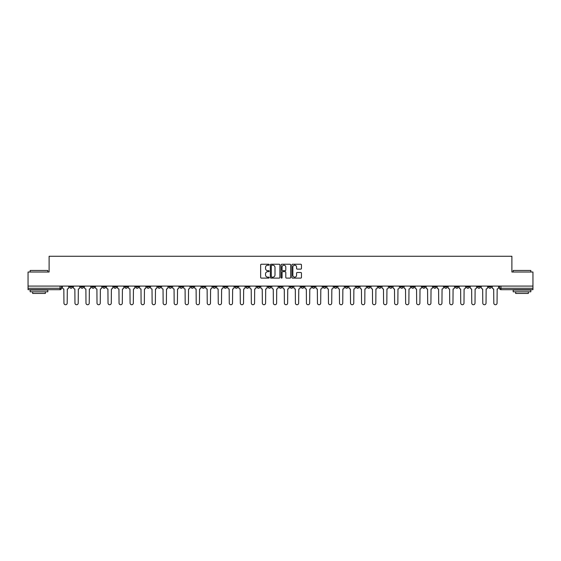 <?xml version="1.0" encoding="UTF-8"?>
<svg xmlns="http://www.w3.org/2000/svg" width="561" height="561" viewBox="0 0 561 561"><rect width="100%" height="100%" fill="white"/><g stroke="black" fill="none" stroke-linecap="round" stroke-linejoin="round"><path stroke-width="0.84" d="M269.196 264.722A0.484 0.484 0 0 0 268.712 264.238L261.342 264.238A0.694 0.694 0 0 0 260.648 264.932L260.648 277.415A0.694 0.694 0 0 0 261.342 278.109L268.712 278.109A0.484 0.484 0 0 0 269.196 277.625A0.484 0.484 0 0 0 268.712 277.141L267.758 277.141A2.216 2.216 0 0 1 265.535 274.918L265.535 273.88A2.216 2.216 0 0 1 267.758 271.657L268.712 271.657A0.484 0.484 0 0 0 269.196 271.173A0.484 0.484 0 0 0 268.712 270.69L267.758 270.69A2.216 2.216 0 0 1 265.535 268.467L265.535 267.429A2.216 2.216 0 0 1 267.758 265.206L268.712 265.206A0.484 0.484 0 0 0 269.196 264.722M466.464 286.86L466.464 286.082L466.464 286.86A1.417 1.417 0 0 0 467.874 288.27A1.417 1.417 0 0 1 466.464 286.86L469.291 286.86A1.417 1.417 0 0 1 467.874 288.27M367.266 286.86L367.266 286.082L367.266 286.86A1.417 1.417 0 0 0 368.675 288.27A1.417 1.417 0 0 1 367.266 286.86L370.092 286.86A1.417 1.417 0 0 1 368.675 288.27M345.218 286.082L345.218 286.86L348.044 286.86A1.417 1.417 0 0 1 346.635 288.27A1.417 1.417 0 0 1 345.218 286.86L345.218 286.082M334.195 286.86L334.195 286.082L334.195 286.86A1.417 1.417 0 0 0 335.611 288.27A1.417 1.417 0 0 1 334.195 286.86L337.021 286.86A1.417 1.417 0 0 1 335.611 288.27A1.417 1.417 0 0 0 337.021 286.86A1.417 1.417 0 0 1 335.611 288.27M323.178 286.86L323.178 286.082L323.178 286.86A1.417 1.417 0 0 0 324.588 288.27A1.417 1.417 0 0 1 323.178 286.86L326.004 286.86A1.417 1.417 0 0 1 324.588 288.27A1.417 1.417 0 0 0 326.004 286.86A1.417 1.417 0 0 1 324.588 288.27M290.107 286.86L290.107 286.082L290.107 286.86A1.417 1.417 0 0 0 291.524 288.27A1.417 1.417 0 0 1 290.107 286.86L292.933 286.86A1.417 1.417 0 0 1 291.524 288.27M279.083 286.082L279.083 286.86L281.917 286.86A1.417 1.417 0 0 1 280.5 288.27A1.417 1.417 0 0 1 279.083 286.86L279.083 286.082M268.067 286.082L268.067 286.86L270.893 286.86A1.417 1.417 0 0 1 269.476 288.27A1.417 1.417 0 0 1 268.067 286.86L268.067 286.082M257.043 286.082L257.043 286.86L259.869 286.86A1.417 1.417 0 0 1 258.453 288.27A1.417 1.417 0 0 1 257.043 286.86L257.043 286.082M246.02 286.86L246.02 286.082L246.02 286.86A1.417 1.417 0 0 0 247.436 288.27A1.417 1.417 0 0 1 246.02 286.86L248.846 286.86A1.417 1.417 0 0 1 247.436 288.27M223.979 286.082L223.979 286.86L226.805 286.86A1.417 1.417 0 0 1 225.389 288.27A1.417 1.417 0 0 1 223.979 286.86L223.979 286.082M212.956 286.86L212.956 286.082L212.956 286.86A1.417 1.417 0 0 0 214.365 288.27A1.417 1.417 0 0 1 212.956 286.86L215.782 286.86A1.417 1.417 0 0 1 214.365 288.27M91.709 286.082L91.709 286.86L94.536 286.86A1.417 1.417 0 0 1 93.126 288.27A1.417 1.417 0 0 1 91.709 286.86L91.709 286.082M300.766 269.126A0.694 0.694 0 0 0 301.46 268.431L301.46 264.932A0.694 0.694 0 0 0 300.766 264.238L292.583 264.238A0.694 0.694 0 0 0 291.888 264.932L291.888 277.415A0.694 0.694 0 0 0 292.583 278.109L300.766 278.109A0.694 0.694 0 0 0 301.46 277.415L301.46 273.186A0.694 0.694 0 0 0 300.766 272.492L297.267 272.492A0.694 0.694 0 0 0 296.573 273.186L296.573 275.283A1.858 1.858 0 0 1 294.714 277.141A1.858 1.858 0 0 1 292.863 275.283L292.863 267.064A1.858 1.858 0 0 1 294.714 265.206A1.858 1.858 0 0 1 296.573 267.064L296.573 268.431A0.694 0.694 0 0 0 297.267 269.126L300.766 269.126M28.05 286.082L28.05 272.022L49.109 272.022L49.109 256.265L511.891 256.265L511.891 272.022L532.95 272.022L532.95 286.082L28.05 286.082L28.05 288.27L61.472 288.27L61.472 286.082M279.89 264.932A0.694 0.694 0 0 0 279.203 264.238L271.019 264.238A0.694 0.694 0 0 0 270.325 264.932L270.325 277.415A0.694 0.694 0 0 0 271.019 278.109L279.203 278.109A0.694 0.694 0 0 0 279.89 277.415L279.89 264.932M281.797 264.238L289.981 264.238A0.694 0.694 0 0 1 290.675 264.932L290.675 277.415A0.694 0.694 0 0 1 289.981 278.109L286.482 278.109A0.694 0.694 0 0 1 285.787 277.415L285.787 272.351A0.694 0.694 0 0 0 285.093 271.657L282.772 271.657A0.694 0.694 0 0 0 282.078 272.351L282.078 277.625A0.484 0.484 0 0 1 281.594 278.109A0.484 0.484 0 0 1 281.11 277.625L281.11 264.932A0.694 0.694 0 0 1 281.797 264.238M499.528 286.082L499.528 288.27L532.95 288.27L532.95 289.686L500.945 289.686A1.417 1.417 0 0 1 499.528 288.27A1.417 1.417 0 0 0 500.945 289.686L500.945 286.082M532.95 286.082L532.95 288.27M61.472 288.27A1.417 1.417 0 0 1 60.055 289.686A1.417 1.417 0 0 0 61.472 288.27A1.417 1.417 0 0 1 60.055 289.686L28.05 289.686L28.05 288.27M491.331 286.082L491.331 286.86A1.417 1.417 0 0 1 489.921 288.27A1.417 1.417 0 0 1 488.505 286.86A1.417 1.417 0 0 0 489.921 288.27M488.505 286.082L488.505 286.86L491.331 286.86M480.314 286.082L480.314 286.86A1.417 1.417 0 0 1 478.898 288.27A1.417 1.417 0 0 1 477.488 286.86A1.417 1.417 0 0 0 478.898 288.27M477.488 286.082L477.488 286.86L480.314 286.86M469.291 286.082L469.291 286.86M458.267 286.082L458.267 286.86A1.417 1.417 0 0 1 456.857 288.27A1.417 1.417 0 0 1 455.441 286.86A1.417 1.417 0 0 0 456.857 288.27M455.441 286.082L455.441 286.86L458.267 286.86M447.243 286.082L447.243 286.86A1.417 1.417 0 0 1 445.834 288.27A1.417 1.417 0 0 1 444.417 286.86L447.243 286.86M444.417 286.082L444.417 286.86M436.227 286.082L436.227 286.86A1.417 1.417 0 0 1 434.81 288.27A1.417 1.417 0 0 1 433.401 286.86A1.417 1.417 0 0 0 434.81 288.27M433.401 286.082L433.401 286.86L436.227 286.86M425.203 286.082L425.203 286.86A1.417 1.417 0 0 1 423.786 288.27A1.417 1.417 0 0 1 422.377 286.86L425.203 286.86M422.377 286.082L422.377 286.86M414.179 286.082L414.179 286.86A1.417 1.417 0 0 1 412.763 288.27A1.417 1.417 0 0 1 411.353 286.86L414.179 286.86A1.417 1.417 0 0 1 412.763 288.27A1.417 1.417 0 0 0 414.179 286.86M411.353 286.082L411.353 286.86M403.156 286.082L403.156 286.86A1.417 1.417 0 0 1 401.746 288.27A1.417 1.417 0 0 1 400.33 286.86A1.417 1.417 0 0 0 401.746 288.27M400.33 286.082L400.33 286.86L403.156 286.86M392.132 286.082L392.132 286.86A1.417 1.417 0 0 1 390.722 288.27A1.417 1.417 0 0 1 389.306 286.86L392.132 286.86M389.306 286.082L389.306 286.86M381.115 286.082L381.115 286.86A1.417 1.417 0 0 1 379.699 288.27A1.417 1.417 0 0 1 378.289 286.86A1.417 1.417 0 0 0 379.699 288.27M378.289 286.082L378.289 286.86L381.115 286.86M370.092 286.082L370.092 286.86M359.068 286.082L359.068 286.86A1.417 1.417 0 0 1 357.659 288.27A1.417 1.417 0 0 1 356.242 286.86L359.068 286.86A1.417 1.417 0 0 1 357.659 288.27A1.417 1.417 0 0 0 359.068 286.86L359.068 286.082M356.242 286.082L356.242 286.86M348.044 286.082L348.044 286.86A1.417 1.417 0 0 1 346.635 288.27A1.417 1.417 0 0 0 348.044 286.86L348.044 286.082M337.021 286.082L337.021 286.86L337.021 286.082M326.004 286.082L326.004 286.86M314.98 286.082L314.98 286.86A1.417 1.417 0 0 1 313.564 288.27A1.417 1.417 0 0 1 312.154 286.86L314.98 286.86A1.417 1.417 0 0 1 313.564 288.27A1.417 1.417 0 0 0 314.98 286.86M312.154 286.082L312.154 286.86M303.957 286.082L303.957 286.86A1.417 1.417 0 0 1 302.547 288.27A1.417 1.417 0 0 1 301.131 286.86A1.417 1.417 0 0 0 302.547 288.27A1.417 1.417 0 0 0 303.957 286.86A1.417 1.417 0 0 1 302.547 288.27M301.131 286.082L301.131 286.86L303.957 286.86M292.933 286.082L292.933 286.86L292.933 286.082M281.917 286.082L281.917 286.86L281.917 286.082M270.893 286.082L270.893 286.86A1.417 1.417 0 0 1 269.476 288.27A1.417 1.417 0 0 0 270.893 286.86L270.893 286.082M259.869 286.082L259.869 286.86L259.869 286.082M248.846 286.082L248.846 286.86L248.846 286.082M237.822 286.082L237.822 286.86A1.417 1.417 0 0 1 236.412 288.27A1.417 1.417 0 0 1 234.996 286.86A1.417 1.417 0 0 0 236.412 288.27A1.417 1.417 0 0 0 237.822 286.86A1.417 1.417 0 0 1 236.412 288.27M234.996 286.082L234.996 286.86L237.822 286.86M226.805 286.082L226.805 286.86A1.417 1.417 0 0 1 225.389 288.27A1.417 1.417 0 0 0 226.805 286.86L226.805 286.082M215.782 286.082L215.782 286.86M204.758 286.082L204.758 286.86A1.417 1.417 0 0 1 203.341 288.27A1.417 1.417 0 0 1 201.932 286.86L204.758 286.86M201.932 286.082L201.932 286.86M193.734 286.082L193.734 286.86A1.417 1.417 0 0 1 192.325 288.27A1.417 1.417 0 0 1 190.908 286.86L193.734 286.86M190.908 286.082L190.908 286.86M182.711 286.082L182.711 286.86A1.417 1.417 0 0 1 181.301 288.27A1.417 1.417 0 0 1 179.885 286.86L182.711 286.86M179.885 286.082L179.885 286.86M171.694 286.082L171.694 286.86A1.417 1.417 0 0 1 170.278 288.27A1.417 1.417 0 0 1 168.868 286.86L171.694 286.86L171.694 286.082M168.868 286.082L168.868 286.86M160.67 286.082L160.67 286.86A1.417 1.417 0 0 1 159.254 288.27A1.417 1.417 0 0 1 157.844 286.86L160.67 286.86M157.844 286.082L157.844 286.86M149.647 286.082L149.647 286.86A1.417 1.417 0 0 1 148.237 288.27A1.417 1.417 0 0 1 146.821 286.86L149.647 286.86M146.821 286.082L146.821 286.86M138.623 286.082L138.623 286.86A1.417 1.417 0 0 1 137.214 288.27A1.417 1.417 0 0 1 135.797 286.86L138.623 286.86M135.797 286.082L135.797 286.86M127.599 286.082L127.599 286.86A1.417 1.417 0 0 1 126.19 288.27A1.417 1.417 0 0 1 124.773 286.86L127.599 286.86M124.773 286.082L124.773 286.86M116.583 286.082L116.583 286.86A1.417 1.417 0 0 1 115.166 288.27A1.417 1.417 0 0 1 113.757 286.86A1.417 1.417 0 0 0 115.166 288.27M113.757 286.082L113.757 286.86L116.583 286.86M105.559 286.082L105.559 286.86A1.417 1.417 0 0 1 104.143 288.27A1.417 1.417 0 0 1 102.733 286.86L105.559 286.86M102.733 286.082L102.733 286.86M94.536 286.082L94.536 286.86A1.417 1.417 0 0 1 93.126 288.27A1.417 1.417 0 0 0 94.536 286.86M83.512 286.082L83.512 286.86A1.417 1.417 0 0 1 82.102 288.27A1.417 1.417 0 0 1 80.686 286.86A1.417 1.417 0 0 0 82.102 288.27A1.417 1.417 0 0 0 83.512 286.86A1.417 1.417 0 0 1 82.102 288.27M80.686 286.082L80.686 286.86L83.512 286.86M72.495 286.082L72.495 286.86A1.417 1.417 0 0 1 71.079 288.27A1.417 1.417 0 0 1 69.669 286.86L72.495 286.86L72.495 286.082M69.669 286.082L69.669 286.86M271.776 265.206A0.484 0.484 0 0 0 271.293 265.697L271.293 276.65A0.484 0.484 0 0 0 271.776 277.141L272.786 277.141A2.216 2.216 0 0 0 275.002 274.918L275.002 267.429A2.216 2.216 0 0 0 272.786 265.206L271.776 265.206M285.787 267.099A1.858 1.858 0 0 0 283.936 265.241A1.858 1.858 0 0 0 282.078 267.099L282.078 269.995A0.694 0.694 0 0 0 282.772 270.69L285.093 270.69A0.694 0.694 0 0 0 285.787 269.995L285.787 267.099M62.425 286.082L62.425 287.569A1.417 1.417 0 0 0 63.835 288.978L63.94 303.108A1.627 1.627 0 0 0 65.567 304.735A1.627 1.627 0 0 0 67.194 303.108L67.299 288.978A1.417 1.417 0 0 0 68.708 287.569L68.708 286.082M73.449 286.082L73.449 287.569A1.417 1.417 0 0 0 74.858 288.978L74.964 303.108A1.627 1.627 0 0 0 76.591 304.735A1.627 1.627 0 0 0 78.217 303.108L78.323 288.978A1.417 1.417 0 0 0 79.732 287.569L79.732 286.082M84.466 286.082L84.466 287.569A1.417 1.417 0 0 0 85.882 288.978L85.987 303.108A1.627 1.627 0 0 0 87.614 304.735A1.627 1.627 0 0 0 89.234 303.108L89.346 288.978A1.417 1.417 0 0 0 90.756 287.569L90.756 286.082M95.489 286.082L95.489 287.569A1.417 1.417 0 0 0 96.906 288.978L97.011 303.108A1.627 1.627 0 0 0 98.631 304.735A1.627 1.627 0 0 0 100.258 303.108L100.363 288.978A1.417 1.417 0 0 0 101.779 287.569L101.779 286.082M30.168 270.465L47.832 270.465L30.168 270.465L30.168 272.022M47.832 291.804L30.168 291.804L30.168 290.037L47.832 290.037L47.832 291.804M45.364 291.804L45.364 293.431L32.643 293.431L32.643 291.804M513.168 270.465L530.832 270.465L513.168 270.465L513.168 272.022M530.832 291.804L513.168 291.804L513.168 290.037L530.832 290.037L530.832 291.804M528.357 291.804L528.357 293.431L515.636 293.431L515.636 291.804M106.513 286.082L106.513 287.569A1.417 1.417 0 0 0 107.922 288.978L108.035 303.108A1.627 1.627 0 0 0 109.654 304.735A1.627 1.627 0 0 0 111.281 303.108L111.387 288.978A1.417 1.417 0 0 0 112.803 287.569L112.803 286.082M117.537 286.082L117.537 287.569A1.417 1.417 0 0 0 118.946 288.978L119.051 303.108A1.627 1.627 0 0 0 120.678 304.735A1.627 1.627 0 0 0 122.305 303.108L122.41 288.978A1.417 1.417 0 0 0 123.82 287.569L123.82 286.082M128.553 286.082L128.553 287.569A1.417 1.417 0 0 0 129.97 288.978L130.075 303.108A1.627 1.627 0 0 0 131.702 304.735A1.627 1.627 0 0 0 133.329 303.108L133.434 288.978A1.417 1.417 0 0 0 134.843 287.569L134.843 286.082M139.577 286.082L139.577 287.569A1.417 1.417 0 0 0 140.993 288.978L141.099 303.108A1.627 1.627 0 0 0 142.725 304.735A1.627 1.627 0 0 0 144.345 303.108L144.45 288.978A1.417 1.417 0 0 0 145.867 287.569L145.867 286.082M150.6 286.082L150.6 287.569A1.417 1.417 0 0 0 152.017 288.978L152.122 303.108A1.627 1.627 0 0 0 153.742 304.735A1.627 1.627 0 0 0 155.369 303.108L155.474 288.978A1.417 1.417 0 0 0 156.891 287.569L156.891 286.082M161.624 286.082L161.624 287.569A1.417 1.417 0 0 0 163.034 288.978L163.139 303.108A1.627 1.627 0 0 0 164.766 304.735A1.627 1.627 0 0 0 166.393 303.108L166.498 288.978A1.417 1.417 0 0 0 167.914 287.569L167.914 286.082M172.648 286.082L172.648 287.569A1.417 1.417 0 0 0 174.057 288.978L174.162 303.108A1.627 1.627 0 0 0 175.789 304.735A1.627 1.627 0 0 0 177.416 303.108L177.521 288.978A1.417 1.417 0 0 0 178.931 287.569L178.931 286.082M183.664 286.082L183.664 287.569A1.417 1.417 0 0 0 185.081 288.978L185.186 303.108A1.627 1.627 0 0 0 186.813 304.735A1.627 1.627 0 0 0 188.44 303.108L188.545 288.978A1.417 1.417 0 0 0 189.955 287.569L189.955 286.082M194.688 286.082L194.688 287.569A1.417 1.417 0 0 0 196.105 288.978L196.21 303.108A1.627 1.627 0 0 0 197.837 304.735A1.627 1.627 0 0 0 199.457 303.108L199.562 288.978A1.417 1.417 0 0 0 200.978 287.569L200.978 286.082M205.712 286.082L205.712 287.569A1.417 1.417 0 0 0 207.128 288.978L207.233 303.108A1.627 1.627 0 0 0 208.853 304.735A1.627 1.627 0 0 0 210.48 303.108L210.585 288.978A1.417 1.417 0 0 0 212.002 287.569L212.002 286.082M216.735 286.082L216.735 287.569A1.417 1.417 0 0 0 218.145 288.978L218.25 303.108A1.627 1.627 0 0 0 219.877 304.735A1.627 1.627 0 0 0 221.504 303.108L221.609 288.978A1.417 1.417 0 0 0 223.026 287.569L223.026 286.082M227.759 286.082L227.759 287.569A1.417 1.417 0 0 0 229.169 288.978L229.274 303.108A1.627 1.627 0 0 0 230.901 304.735A1.627 1.627 0 0 0 232.527 303.108L232.633 288.978A1.417 1.417 0 0 0 234.042 287.569L234.042 286.082M238.776 286.082L238.776 287.569A1.417 1.417 0 0 0 240.192 288.978L240.297 303.108A1.627 1.627 0 0 0 241.924 304.735A1.627 1.627 0 0 0 243.544 303.108L243.656 288.978A1.417 1.417 0 0 0 245.066 287.569L245.066 286.082M249.799 286.082L249.799 287.569A1.417 1.417 0 0 0 251.216 288.978L251.321 303.108A1.627 1.627 0 0 0 252.948 304.735A1.627 1.627 0 0 0 254.568 303.108L254.673 288.978A1.417 1.417 0 0 0 256.089 287.569L256.089 286.082M260.823 286.082L260.823 287.569A1.417 1.417 0 0 0 262.232 288.978L262.345 303.108A1.627 1.627 0 0 0 263.965 304.735A1.627 1.627 0 0 0 265.591 303.108L265.697 288.978A1.417 1.417 0 0 0 267.113 287.569L267.113 286.082M271.847 286.082L271.847 287.569A1.417 1.417 0 0 0 273.256 288.978L273.361 303.108A1.627 1.627 0 0 0 274.988 304.735A1.627 1.627 0 0 0 276.615 303.108L276.72 288.978A1.417 1.417 0 0 0 278.13 287.569L278.13 286.082M282.87 286.082L282.87 287.569A1.417 1.417 0 0 0 284.28 288.978L284.385 303.108A1.627 1.627 0 0 0 286.012 304.735A1.627 1.627 0 0 0 287.639 303.108L287.744 288.978A1.417 1.417 0 0 0 289.153 287.569L289.153 286.082M293.887 286.082L293.887 287.569A1.417 1.417 0 0 0 295.303 288.978L295.409 303.108A1.627 1.627 0 0 0 297.035 304.735A1.627 1.627 0 0 0 298.655 303.108L298.768 288.978A1.417 1.417 0 0 0 300.177 287.569L300.177 286.082M304.911 286.082L304.911 287.569A1.417 1.417 0 0 0 306.327 288.978L306.432 303.108A1.627 1.627 0 0 0 308.052 304.735A1.627 1.627 0 0 0 309.679 303.108L309.784 288.978A1.417 1.417 0 0 0 311.201 287.569L311.201 286.082M315.934 286.082L315.934 287.569A1.417 1.417 0 0 0 317.344 288.978L317.456 303.108A1.627 1.627 0 0 0 319.076 304.735A1.627 1.627 0 0 0 320.703 303.108L320.808 288.978A1.417 1.417 0 0 0 322.224 287.569L322.224 286.082M326.958 286.082L326.958 287.569A1.417 1.417 0 0 0 328.367 288.978L328.473 303.108A1.627 1.627 0 0 0 330.099 304.735A1.627 1.627 0 0 0 331.726 303.108L331.832 288.978A1.417 1.417 0 0 0 333.241 287.569L333.241 286.082M337.974 286.082L337.974 287.569A1.417 1.417 0 0 0 339.391 288.978L339.496 303.108A1.627 1.627 0 0 0 341.123 304.735A1.627 1.627 0 0 0 342.75 303.108L342.855 288.978A1.417 1.417 0 0 0 344.265 287.569L344.265 286.082M348.998 286.082L348.998 287.569A1.417 1.417 0 0 0 350.415 288.978L350.52 303.108A1.627 1.627 0 0 0 352.147 304.735A1.627 1.627 0 0 0 353.767 303.108L353.872 288.978A1.417 1.417 0 0 0 355.288 287.569L355.288 286.082M360.022 286.082L360.022 287.569A1.417 1.417 0 0 0 361.438 288.978L361.543 303.108A1.627 1.627 0 0 0 363.163 304.735A1.627 1.627 0 0 0 364.79 303.108L364.895 288.978A1.417 1.417 0 0 0 366.312 287.569L366.312 286.082M371.045 286.082L371.045 287.569A1.417 1.417 0 0 0 372.455 288.978L372.56 303.108A1.627 1.627 0 0 0 374.187 304.735A1.627 1.627 0 0 0 375.814 303.108L375.919 288.978A1.417 1.417 0 0 0 377.336 287.569L377.336 286.082M382.069 286.082L382.069 287.569A1.417 1.417 0 0 0 383.479 288.978L383.584 303.108A1.627 1.627 0 0 0 385.211 304.735A1.627 1.627 0 0 0 386.838 303.108L386.943 288.978A1.417 1.417 0 0 0 388.352 287.569L388.352 286.082M393.086 286.082L393.086 287.569A1.417 1.417 0 0 0 394.502 288.978L394.607 303.108A1.627 1.627 0 0 0 396.234 304.735A1.627 1.627 0 0 0 397.861 303.108L397.966 288.978A1.417 1.417 0 0 0 399.376 287.569L399.376 286.082M404.109 286.082L404.109 287.569A1.417 1.417 0 0 0 405.526 288.978L405.631 303.108A1.627 1.627 0 0 0 407.258 304.735A1.627 1.627 0 0 0 408.878 303.108L408.983 288.978A1.417 1.417 0 0 0 410.4 287.569L410.4 286.082M415.133 286.082L415.133 287.569A1.417 1.417 0 0 0 416.55 288.978L416.655 303.108A1.627 1.627 0 0 0 418.275 304.735A1.627 1.627 0 0 0 419.901 303.108L420.007 288.978A1.417 1.417 0 0 0 421.423 287.569L421.423 286.082M426.157 286.082L426.157 287.569A1.417 1.417 0 0 0 427.566 288.978L427.671 303.108A1.627 1.627 0 0 0 429.298 304.735A1.627 1.627 0 0 0 430.925 303.108L431.03 288.978A1.417 1.417 0 0 0 432.447 287.569L432.447 286.082M437.18 286.082L437.18 287.569A1.417 1.417 0 0 0 438.59 288.978L438.695 303.108A1.627 1.627 0 0 0 440.322 304.735A1.627 1.627 0 0 0 441.949 303.108L442.054 288.978A1.417 1.417 0 0 0 443.463 287.569L443.463 286.082M448.197 286.082L448.197 287.569A1.417 1.417 0 0 0 449.613 288.978L449.719 303.108A1.627 1.627 0 0 0 451.346 304.735A1.627 1.627 0 0 0 452.965 303.108L453.078 288.978A1.417 1.417 0 0 0 454.487 287.569L454.487 286.082M459.221 286.082L459.221 287.569A1.417 1.417 0 0 0 460.637 288.978L460.742 303.108A1.627 1.627 0 0 0 462.369 304.735A1.627 1.627 0 0 0 463.989 303.108L464.094 288.978A1.417 1.417 0 0 0 465.511 287.569L465.511 286.082M470.244 286.082L470.244 287.569A1.417 1.417 0 0 0 471.654 288.978L471.766 303.108A1.627 1.627 0 0 0 473.386 304.735A1.627 1.627 0 0 0 475.013 303.108L475.118 288.978A1.417 1.417 0 0 0 476.534 287.569L476.534 286.082M481.268 286.082L481.268 287.569A1.417 1.417 0 0 0 482.677 288.978L482.783 303.108A1.627 1.627 0 0 0 484.409 304.735A1.627 1.627 0 0 0 486.036 303.108L486.142 288.978A1.417 1.417 0 0 0 487.551 287.569L487.551 286.082M492.292 286.082L492.292 287.569A1.417 1.417 0 0 0 493.701 288.978L493.806 303.108A1.627 1.627 0 0 0 495.433 304.735A1.627 1.627 0 0 0 497.06 303.108L497.165 288.978A1.417 1.417 0 0 0 498.575 287.569L498.575 286.082M60.055 286.082L60.055 289.686M500.945 289.686A1.417 1.417 0 0 1 499.528 288.27M47.832 272.022L47.832 270.465M43.807 290.037L43.807 289.686M34.2 290.037L34.2 289.686M530.832 272.022L530.832 270.465M526.8 290.037L526.8 289.686M517.193 290.037L517.193 289.686"/></g></svg>

